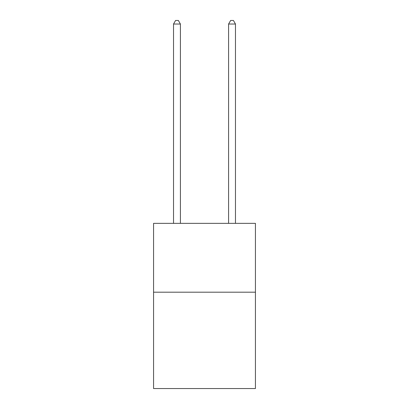 <?xml version="1.0" encoding="UTF-8"?>
<svg xmlns="http://www.w3.org/2000/svg" width="409" height="409" viewBox="0 0 409 409"><rect width="100%" height="100%" fill="white"/><g stroke="black" fill="none" stroke-linecap="round" stroke-linejoin="round"><path stroke-width="0.61" d="M255.436 292.19L255.436 388.55L153.564 388.55L153.564 223.36L255.436 223.36L255.436 292.19L153.564 292.19M180.41 223.36L180.41 24.029L173.528 24.029L173.528 223.36M173.528 24.029L175.594 20.45L178.344 20.45L180.41 24.029M235.472 223.36L235.472 24.029L228.59 24.029L228.59 223.36M228.59 24.029L230.656 20.45L233.406 20.45L235.472 24.029"/></g></svg>
